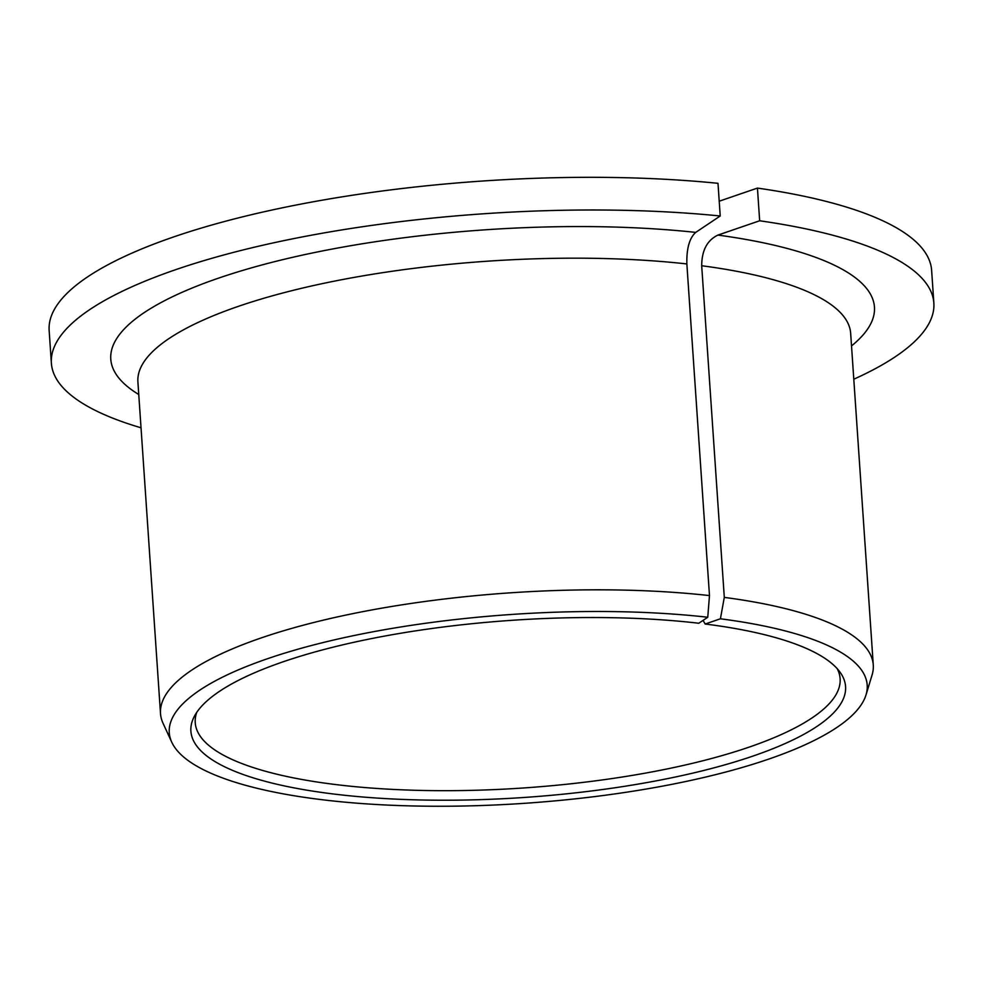 <?xml version="1.0" encoding="UTF-8"?>
<svg xmlns="http://www.w3.org/2000/svg" width="983" height="983" viewBox="0 0 983 983"><rect width="100%" height="100%" fill="white"/><g stroke="black" fill="none" stroke-linecap="round" stroke-linejoin="round"><path stroke-width="1.47" d="M720.22 215.99A442.264 119.68 176.1 0 0 271.922 243.194A442.264 119.68 176.1 0 0 51.374 363.194L49.15 330.521A442.264 119.68 176.1 0 1 269.698 210.522A442.264 119.68 176.1 0 1 717.995 183.317L720.22 215.99L695.718 232.393C689.452 238.033 686.503 248.552 686.859 263.948L709.48 595.587L707.748 617.25A349.776 94.651 176.1 0 0 333.163 640.142A349.776 94.651 176.1 0 0 171.755 742.202A349.776 94.651 176.1 0 0 524.664 803.308A349.776 94.651 176.1 0 0 866.023 694.87A349.776 94.651 176.1 0 0 720.416 618.786L705.167 624.021L703.066 620.384M705.167 624.021A328.101 88.789 176.1 0 1 840.256 672.483A328.101 88.789 176.1 0 1 524.271 797.459A328.101 88.789 176.1 0 1 194.253 716.521A328.101 88.789 176.1 0 1 698.79 623.247L707.748 617.25M196.735 712.356A323.186 87.45 176.1 0 0 195.236 722.689A323.186 87.45 176.1 0 0 523.62 787.961A323.186 87.45 176.1 0 0 840.121 678.725A323.186 87.45 176.1 0 0 837.221 668.698M853.797 379.217A442.264 119.68 176.1 0 0 933.85 303.034A442.264 119.68 176.1 0 0 759.662 220.77L717.946 235.084C707.207 240.184 701.788 250.395 701.69 265.742L724.299 597.394L720.416 618.786M51.374 363.194A442.264 119.68 176.1 0 0 141.036 427.802M933.85 303.034L931.626 270.362A442.264 119.68 176.1 0 0 757.438 188.085L759.662 220.77M757.438 188.085L719.212 201.208M709.48 595.587A357.21 96.666 176.1 0 0 343.128 615.665A357.21 96.666 176.1 0 0 160.512 713.572A357.21 96.666 176.1 0 0 163.055 723.304L171.755 742.202M866.023 694.87L872.081 674.965A357.21 96.666 176.1 0 0 873.273 664.975A357.21 96.666 176.1 0 0 724.299 597.394M686.859 263.948A357.21 96.666 176.1 0 0 320.519 284.013A357.21 96.666 176.1 0 0 137.903 381.92L160.512 713.572M873.273 664.975L850.664 333.323A357.21 96.666 176.1 0 0 701.69 265.742M695.718 232.393A382.731 103.571 176.1 0 0 247.212 269.084A382.731 103.571 176.1 0 0 138.763 394.502M851.524 345.918A382.731 103.571 176.1 0 0 717.946 235.084"/></g></svg>
